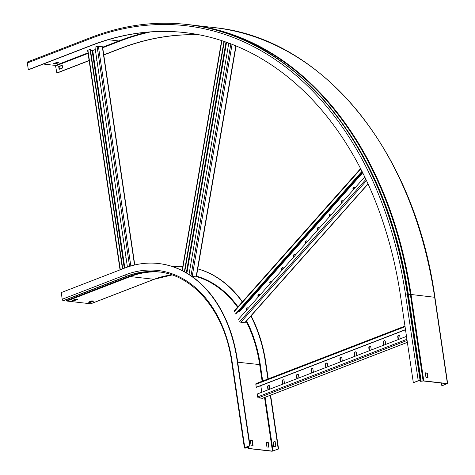 <?xml version="1.0" encoding="UTF-8"?>
<svg xmlns="http://www.w3.org/2000/svg" width="475" height="475" viewBox="0 0 475 475"><rect width="100%" height="100%" fill="white"/><g stroke="black" fill="none" stroke-linecap="round" stroke-linejoin="round"><path stroke-width="0.71" d="M248.069 448.412L247.986 447.83L248.075 448.382L272.454 451.113L278.237 449.029L272.104 451.25L248.33 448.525L248.235 447.913L244.779 448.121A1.33 0.327 -8.4 0 1 244.399 447.949A1.33 0.327 -8.4 0 1 244.785 447.652L249.696 445.758L236.942 359.379A132.816 94.78 -83.5 0 0 158.567 263.524A132.816 94.78 -83.5 0 0 124.64 268.102L61.239 292.582L62.225 299.268A1.33 0.873 -111.1 0 0 63.335 300.651L63.502 300.669A1.122 0.736 -111.1 0 0 63.745 300.639A1.122 0.736 -111.1 0 0 63.947 300.497M249.696 445.758L250.04 445.793L237.286 359.421A132.816 94.78 -83.5 0 0 158.911 263.566A132.816 94.78 -83.5 0 0 158.739 263.548M248.562 448.323L248.728 447.842L244.892 447.878L250.04 445.793M278.582 449.065L270.625 395.176M269.741 389.185L269.2 385.54M268.221 378.89L265.828 362.692A132.816 94.78 -83.5 0 0 251.079 315.845M278.237 449.029L270.305 395.301M269.42 389.31L268.844 385.409M267.9 379.014L265.483 362.651A132.816 94.78 -83.5 0 0 250.871 316.077M247.368 309.243A132.816 94.78 -83.5 0 0 246.739 308.216M242.44 301.762A132.816 94.78 -83.5 0 0 197.76 268.838M247.178 309.457A132.816 94.78 -83.5 0 0 246.572 308.465M242.268 301.957A132.816 94.78 -83.5 0 0 197.748 268.892M182.804 266.445A132.816 94.78 -83.5 0 0 172.841 266.671M90.582 301.31L90.654 301.791M91.028 303.638A0.914 0.6 -111.1 0 1 90.862 303.757A0.914 0.6 -111.1 0 1 90.666 303.78L66.892 301.055A0.914 0.6 -111.1 0 1 66.358 300.687L65.77 299.856M92.815 300.954L90.25 301.946L89.235 301.833M76.926 299.131L74.361 300.123L73.346 300.01M268.951 447.189L268.244 442.415L266.226 442.183L266.926 446.957L268.951 447.189M253.062 445.372L252.356 440.592L250.337 440.361L251.043 445.14L253.062 445.372M273.76 446.969L275.809 446.179L275.102 441.4L273.06 442.189L273.76 446.969M93.824 301.073L91.8 300.841L88.297 302.195L90.315 302.427L93.824 301.073M77.936 299.25L75.917 299.018L72.408 300.372L74.433 300.604L77.936 299.25M266.249 442.362L267.894 442.552L268.571 447.147M250.361 440.539L252.005 440.729L252.688 445.33M274.087 446.844L273.404 442.231L275.126 441.566M273.404 442.231L273.06 442.189M252.005 440.729L252.356 440.592M267.894 442.552L268.244 442.415M74.433 300.604L74.361 300.123M90.315 302.427L90.25 301.946M406.487 336.389L257.26 394.001L257.693 396.91A0.914 0.6 68.9 0 0 258.459 397.86L262.384 398.305A0.914 0.6 68.9 0 0 262.586 398.282A0.914 0.6 68.9 0 0 262.746 398.169M261.778 392.261L260.799 385.658M256.34 383.527A0.914 0.6 68.9 0 0 256.144 383.551A0.914 0.6 68.9 0 0 255.835 384.328L256.262 387.238L256.613 387.273L405.513 329.787M256.262 387.238L405.49 329.62M282.767 384.156L282.399 381.645A1.455 1.039 96.5 0 1 283.409 379.804M268.31 389.738L267.936 387.226A1.455 1.039 96.5 0 1 268.951 385.391M297.231 378.569L296.863 376.058A1.455 1.039 96.5 0 1 297.873 374.223M311.695 372.988L311.321 370.476A1.455 1.039 96.5 0 1 312.336 368.636M326.159 367.401L325.785 364.889A1.455 1.039 96.5 0 1 326.8 363.054M340.617 361.819L340.248 359.308A1.455 1.039 96.5 0 1 341.258 357.467M355.08 356.232L354.712 353.721A1.455 1.039 96.5 0 1 355.722 351.886M369.544 350.651L369.17 348.139A1.455 1.039 96.5 0 1 370.185 346.299M384.008 345.07L383.634 342.552A1.455 1.039 96.5 0 1 384.649 340.718M398.472 339.483L398.098 336.971A1.455 1.039 96.5 0 1 399.113 335.136M284.489 383.491L284.098 380.813A1.455 1.039 -83.5 0 0 283.243 379.762A1.455 1.039 -83.5 0 0 282.049 381.603L282.447 384.281M270.032 389.072L269.634 386.395A1.455 1.039 -83.5 0 0 268.779 385.35A1.455 1.039 -83.5 0 0 267.591 387.184L267.983 389.862M298.953 377.904L298.561 375.226A1.455 1.039 -83.5 0 0 297.7 374.181A1.455 1.039 -83.5 0 0 296.513 376.016L296.911 378.694M313.417 372.323L313.019 369.645A1.455 1.039 -83.5 0 0 312.164 368.594A1.455 1.039 -83.5 0 0 310.977 370.435L311.374 373.113M327.881 366.736L327.483 364.064A1.455 1.039 -83.5 0 0 326.628 363.013A1.455 1.039 -83.5 0 0 325.44 364.853L325.832 367.525M342.344 361.154L341.947 358.477A1.455 1.039 -83.5 0 0 341.092 357.432A1.455 1.039 -83.5 0 0 339.904 359.266L340.296 361.944M356.802 355.567L356.41 352.895A1.455 1.039 -83.5 0 0 355.549 351.844A1.455 1.039 -83.5 0 0 354.362 353.685L354.76 356.357M371.266 349.986L370.874 347.308A1.455 1.039 -83.5 0 0 370.013 346.263A1.455 1.039 -83.5 0 0 368.826 348.098L369.223 350.776M385.73 344.405L385.332 341.727A1.455 1.039 -83.5 0 0 384.477 340.676A1.455 1.039 -83.5 0 0 383.289 342.517L383.681 345.194M400.193 338.817L399.796 336.14A1.455 1.039 -83.5 0 0 398.941 335.095A1.455 1.039 -83.5 0 0 397.753 336.929L398.145 339.607M127.437 267.081L94.97 47.239L97.102 46.413L102.57 46.805L134.787 264.961M95.309 49.537L92.726 50.534L90.535 50.433M87.863 50.303L90.351 49.198L122.782 268.82M122.461 268.945L90.007 49.157M125.893 256.625A1.455 1.039 -83.5 0 0 126.112 258.127M122.983 236.924A1.455 1.039 -83.5 0 0 123.203 238.426M120.074 217.223A1.455 1.039 -83.5 0 0 120.294 218.72M117.165 197.517A1.455 1.039 -83.5 0 0 117.384 199.019M114.255 177.816A1.455 1.039 -83.5 0 0 114.475 179.312M111.346 158.11A1.455 1.039 -83.5 0 0 111.566 159.612M108.437 138.409A1.455 1.039 -83.5 0 0 108.656 139.911M105.527 118.702A1.455 1.039 -83.5 0 0 105.747 120.205M102.618 99.002A1.455 1.039 -83.5 0 0 102.837 100.504M99.708 79.295A1.455 1.039 -83.5 0 0 99.928 80.798M96.793 59.595A1.455 1.039 -83.5 0 0 97.019 61.097M441.441 383.058L441.851 385.854L447.408 383.568L423.771 380.855L420.731 381.17L420.078 380.433A1.33 0.327 171.6 0 0 418.22 380.689L413.66 382.624L418.564 380.73L420.084 380.659M441.851 385.854L447.058 383.699L423.421 380.992L420.375 381.3L420.084 380.677L420.577 380.612M28.073 61.821A1.33 0.873 68.9 0 0 27.782 61.857A1.33 0.873 68.9 0 0 27.336 62.985L28.322 69.677L28.666 69.712L92.067 45.238A365.239 260.638 -83.5 0 1 185.203 32.633M89.152 60.652L57.208 72.984L56.863 72.942L55.468 65.431L43.362 64.042M199.405 34.829A365.239 260.638 -83.5 0 0 120.608 48.503L103.782 55.005M199.233 34.8A365.239 260.638 -83.5 0 0 120.264 48.468L103.758 54.839M89.128 60.485L56.863 72.942M413.309 382.583L400.556 296.21A365.239 260.638 -83.5 0 0 185.024 32.615A365.239 260.638 -83.5 0 0 91.722 45.196L28.322 69.677M53.099 63.84L55.124 64.072L58.627 62.718L56.608 62.486L53.099 63.84M58.698 66.553L59.108 69.344L62.617 67.99L62.201 65.2L58.698 66.553L59.042 66.595L59.428 69.219M425.315 372.994L426.96 373.184L427.637 377.779M54.037 63.478L55.053 63.597L57.618 62.605M62.225 65.366L59.042 66.595M425.992 377.589L425.285 372.816L427.31 373.047L428.017 377.821L425.992 377.589M55.053 63.597L55.124 64.072M427.31 373.047L426.96 373.184M366.522 180.595L240.783 322.317L244.714 322.768L368.006 183.801M235.814 313.987L362.146 171.594M235.463 313.951L362.009 171.321M258.418 296.786A1.455 1.039 96.5 0 1 258.353 295.308A1.455 1.039 96.5 0 1 259.267 294.429M246.543 310.175A1.455 1.039 96.5 0 1 246.472 308.697A1.455 1.039 96.5 0 1 247.392 307.818M270.299 283.397A1.455 1.039 96.5 0 1 270.228 281.918A1.455 1.039 96.5 0 1 271.148 281.04M282.174 270.014A1.455 1.039 96.5 0 1 282.108 268.535A1.455 1.039 96.5 0 1 283.023 267.657M294.055 256.625A1.455 1.039 96.5 0 1 293.983 255.146A1.455 1.039 96.5 0 1 294.898 254.268M305.93 243.236A1.455 1.039 96.5 0 1 305.864 241.757A1.455 1.039 96.5 0 1 306.779 240.878M317.811 229.847A1.455 1.039 96.5 0 1 317.739 228.368A1.455 1.039 96.5 0 1 318.654 227.489M329.686 216.458A1.455 1.039 96.5 0 1 329.62 214.979A1.455 1.039 96.5 0 1 330.535 214.106M341.567 203.074A1.455 1.039 96.5 0 1 341.495 201.596A1.455 1.039 96.5 0 1 342.41 200.717M353.442 189.685A1.455 1.039 96.5 0 1 353.376 188.207A1.455 1.039 96.5 0 1 354.291 187.328M238.474 319.271L364.77 176.914M259.902 295.118L259.772 294.886A1.455 1.039 -83.5 0 0 259.095 294.387A1.455 1.039 -83.5 0 0 258.038 295.177A1.455 1.039 -83.5 0 0 258.091 296.78L258.222 297.012M248.021 308.507L247.891 308.275A1.455 1.039 -83.5 0 0 247.22 307.776A1.455 1.039 -83.5 0 0 246.163 308.566A1.455 1.039 -83.5 0 0 246.216 310.169L246.341 310.401M271.777 281.728L271.647 281.497A1.455 1.039 -83.5 0 0 270.976 281.004A1.455 1.039 -83.5 0 0 269.919 281.788A1.455 1.039 -83.5 0 0 269.966 283.391L270.097 283.623M283.658 268.339L283.527 268.108A1.455 1.039 -83.5 0 0 282.851 267.615A1.455 1.039 -83.5 0 0 281.794 268.399A1.455 1.039 -83.5 0 0 281.847 270.002L281.978 270.233M295.533 254.956L295.402 254.725A1.455 1.039 -83.5 0 0 294.732 254.226A1.455 1.039 -83.5 0 0 293.675 255.016A1.455 1.039 -83.5 0 0 293.722 256.619L293.853 256.844M307.414 241.567L307.283 241.336A1.455 1.039 -83.5 0 0 306.607 240.837A1.455 1.039 -83.5 0 0 305.55 241.627A1.455 1.039 -83.5 0 0 305.603 243.23L305.734 243.461M319.289 228.178L319.158 227.947A1.455 1.039 -83.5 0 0 318.488 227.448A1.455 1.039 -83.5 0 0 317.431 228.237A1.455 1.039 -83.5 0 0 317.478 229.841L317.609 230.072M331.17 214.789L331.039 214.558A1.455 1.039 -83.5 0 0 330.363 214.065A1.455 1.039 -83.5 0 0 329.306 214.848A1.455 1.039 -83.5 0 0 329.359 216.452L329.49 216.683M343.045 201.4L342.914 201.174A1.455 1.039 -83.5 0 0 342.243 200.676A1.455 1.039 -83.5 0 0 341.187 201.465A1.455 1.039 -83.5 0 0 341.234 203.062L341.365 203.294M354.926 188.017L354.795 187.785A1.455 1.039 -83.5 0 0 354.118 187.287A1.455 1.039 -83.5 0 0 353.062 188.076A1.455 1.039 -83.5 0 0 353.115 189.679L353.246 189.911M232.085 44.312L192.185 276.438L196.11 276.883L235.832 45.82M184.698 271.878L224.301 41.473M184.371 271.7L223.968 41.361M189.02 274.443L228.79 43.065M236.942 359.379L237.286 359.421M245.723 448.109L245.652 447.492M247.623 447.848L247.487 446.785M248.223 447.895L248.722 447.878M265.828 362.692L265.483 362.651M262.699 381.021L260.282 364.657L237.702 362.217M262.135 381.235L259.7 364.741A125.014 89.211 -83.5 0 0 246.187 321.361M237.583 307.242A125.014 89.211 -83.5 0 0 196.424 276.622M260.282 364.657A125.43 89.508 -83.5 0 0 246.596 320.898M237.969 306.803A125.43 89.508 -83.5 0 0 196.502 276.165M245.29 448.002L245.237 447.652M248.71 447.806L248.502 446.393L248.728 447.842M272.454 451.113L264.539 397.527M273.036 451.036L265.103 397.314M127.342 276.017A1.122 0.736 -111.1 0 1 127.146 276.159A1.122 0.736 -111.1 0 1 126.902 276.189L126.736 276.171A1.33 0.873 -111.1 0 1 125.626 274.788L62.225 299.268M244.399 447.949L231.646 361.576C224.924 312.657 194.227 275.251 158.549 271.878A124.515 88.855 -83.5 0 0 126.736 276.171L63.335 300.651M158.626 271.89A124.515 88.855 -83.5 0 0 126.902 276.189L63.502 300.669M154.428 279.163A0.914 0.6 -111.1 0 1 154.262 279.276A0.914 0.6 -111.1 0 1 154.066 279.3L130.292 276.575A0.914 0.6 -111.1 0 1 129.758 276.207L66.358 300.687M153.045 271.51A124.842 89.086 -83.5 0 0 129.758 276.207L129.188 275.405M160.318 272.11A124.515 88.855 -83.5 0 0 130.292 276.575L66.892 301.055M172.003 274.942A124.515 88.855 -83.5 0 0 154.066 279.3L90.666 303.78M231.646 361.576A1.33 0.327 -8.4 0 1 232.032 361.273A125.839 89.799 -83.5 0 0 125.626 274.788M244.785 447.652L232.032 361.273M255.835 384.328L405.062 326.717M262.384 398.305L407.366 342.332M258.459 397.86L407.093 340.468M257.693 396.91L406.921 339.293M267.591 387.184L267.936 387.226M282.049 381.603L282.399 381.645M296.513 376.016L296.863 376.058M310.977 370.435L311.321 370.476M325.44 364.853L325.785 364.889M339.904 359.266L340.248 359.308M354.362 353.685L354.712 353.721M368.826 348.098L369.17 348.139M383.289 342.517L383.634 342.552M397.753 336.929L398.098 336.971M120.329 269.764L87.869 49.982M134.55 265.02L102.309 46.693M130.833 266L98.384 46.241M129.586 266.38L97.102 46.413M124.842 268.025L92.726 50.534M124.278 268.238L92.144 50.617M447.664 383.681L434.91 297.303L411.012 294.482L407.906 294.779M120.608 48.503L120.264 48.468M205.42 27.503A373.267 266.368 -83.5 0 1 410.37 294.506L423.124 381.003M346.786 129.669A371.86 265.365 -83.5 0 1 408.411 294.773L421.171 381.277M420.553 381.081L420.06 381.146L419.977 380.6L420.06 381.164M91.722 45.196L92.067 45.238M150.51 31.932A372.632 265.911 -83.5 0 0 119.213 41.378L118.869 40.951L102.636 47.215M88 52.868L55.468 65.431M146.995 32.217A373.041 266.208 -83.5 0 0 118.869 40.951L108.199 39.728M119.213 41.378L102.713 47.755M88.077 53.402L55.812 65.859M91.473 37.341A1.33 0.873 68.9 0 0 91.182 37.377A1.33 0.873 68.9 0 0 90.737 38.511L27.336 62.985M420.256 380.457L407.503 294.078A373.54 266.564 -83.5 0 0 187.073 24.492C295.509 34.871 387.725 147.749 407.823 294.221L420.577 380.594L407.823 294.221L407.324 294.061A1.33 0.327 171.6 0 0 405.466 294.316A372.216 265.614 -83.5 0 0 90.737 38.511M420.078 380.433L407.324 294.061A373.54 266.564 -83.5 0 0 186.895 24.468C154.862 20.87 122.96 25.169 91.182 37.377L27.782 61.857M407.817 294.203A373.207 266.321 -83.5 0 0 296.335 73.192M423.771 380.855L411.012 294.482A373.54 266.564 -83.5 0 0 190.588 24.896A373.54 266.564 -83.5 0 0 188.83 24.7L214.225 27.603A373.54 266.564 -83.5 0 1 434.649 297.19L447.408 383.568M418.22 380.689L405.466 294.316M234.175 311.665L360.798 168.946M239.762 321.557L365.934 179.342M239.026 312.218L362.74 172.781M238.563 311.873L362.461 172.223M246.216 310.169L246.519 310.205M258.091 296.78L258.394 296.816M269.966 283.391L270.275 283.427M281.847 270.002L282.15 270.038M293.722 256.619L294.031 256.648M305.603 243.23L305.906 243.265M317.478 229.841L317.787 229.876M329.359 216.452L329.662 216.487M341.234 203.062L341.537 203.098M353.115 189.679L353.418 189.715M182.358 270.643L221.89 40.666M190.992 275.743L230.856 43.843M186.883 273.125L226.563 42.263M186.337 272.81L225.999 42.061M158.911 263.566L158.567 263.524M158.709 271.896C148.164 270.708 137.643 272.127 127.146 276.159L63.745 300.639M172.027 274.948L154.262 279.276L90.862 303.757M256.144 383.551L404.967 326.088M262.586 398.282L407.372 342.38M120.044 269.877L87.602 50.184M434.91 297.303C414.812 150.824 322.602 37.97 214.225 27.603M234.127 311.131L360.602 168.578M245.011 322.685L368.083 183.967M182.103 270.518L221.623 40.583M196.377 276.895L236.075 45.921"/></g></svg>
